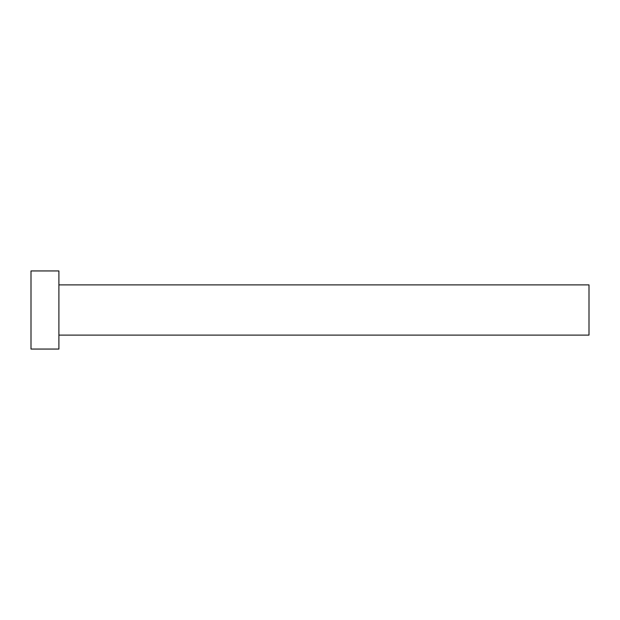 <?xml version="1.0" encoding="UTF-8"?>
<svg xmlns="http://www.w3.org/2000/svg" width="620" height="620" viewBox="0 0 620 620"><rect width="100%" height="100%" fill="white"/><g stroke="black" fill="none" stroke-linecap="round" stroke-linejoin="round"><path stroke-width="0.93" d="M58.9 284.89L589 284.89L589 335.11L58.9 335.11M58.9 310L58.9 349.06L31 349.06L31 270.94L58.9 270.94L58.9 310"/></g></svg>
